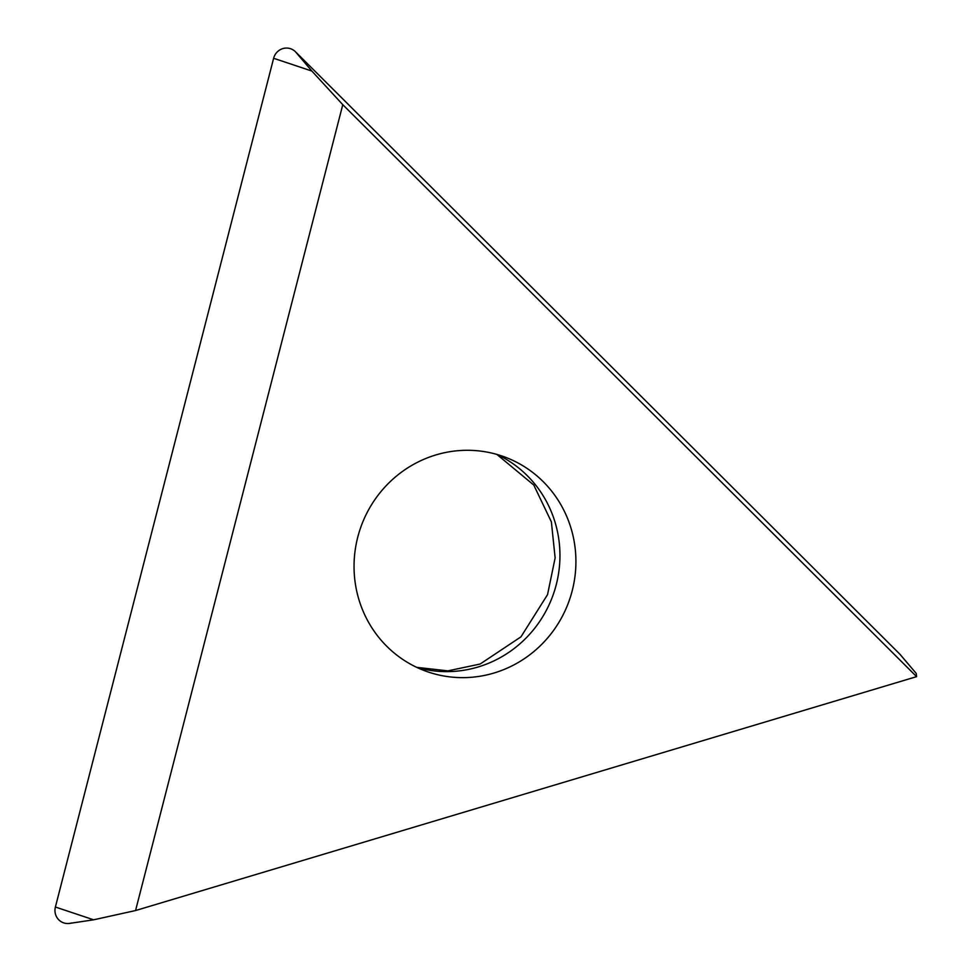 <?xml version="1.0" encoding="UTF-8"?>
<svg xmlns="http://www.w3.org/2000/svg" width="972" height="972" viewBox="0 0 972 972"><rect width="100%" height="100%" fill="white"/><g stroke="black" fill="none" stroke-linecap="round" stroke-linejoin="round"><path stroke-width="1.46" d="M916.608 676.646L916.244 673.462L900.546 654.934A13.426 13.001 110.6 0 0 899.817 654.132L295.452 51.747A13.426 13.001 110.6 0 0 273.63 58.284L55.392 907.022A13.426 13.001 110.6 0 0 69.62 923.4L93.628 919.804L135.558 910.545L342.776 104.684L916.608 676.646L135.558 910.545M71.418 922.999A13.426 13.001 -69.4 0 1 55.392 907.022L273.63 58.284A13.426 13.001 -69.4 0 1 295.452 51.747L311.878 71.065L342.776 104.684M357.903 596.03A114.125 110.48 110.6 0 0 424.8 670.777A114.125 110.48 110.6 0 0 539.168 646.842A114.125 110.48 110.6 0 0 572.058 531.891A114.125 110.48 110.6 0 0 505.173 457.156A114.125 110.48 110.6 0 0 390.805 481.079A114.125 110.48 110.6 0 0 357.903 596.03M295.452 51.747L899.817 654.132A13.426 13.001 -69.4 0 1 901.19 655.748M311.878 71.065L273.63 58.284M916.244 673.462L899.817 654.132M55.392 907.022L93.628 919.804M497.057 454.459A114.125 110.48 -69.4 0 1 556.093 525.888A114.125 110.48 -69.4 0 1 526.326 637.766A114.125 110.48 -69.4 0 1 416.927 667.448M416.721 667.351L447.898 670.862L480.132 664.034L520.98 636.83L547.54 594.633L555.134 557.928L551.379 521.879L533.762 485.028L496.85 454.398"/></g></svg>
